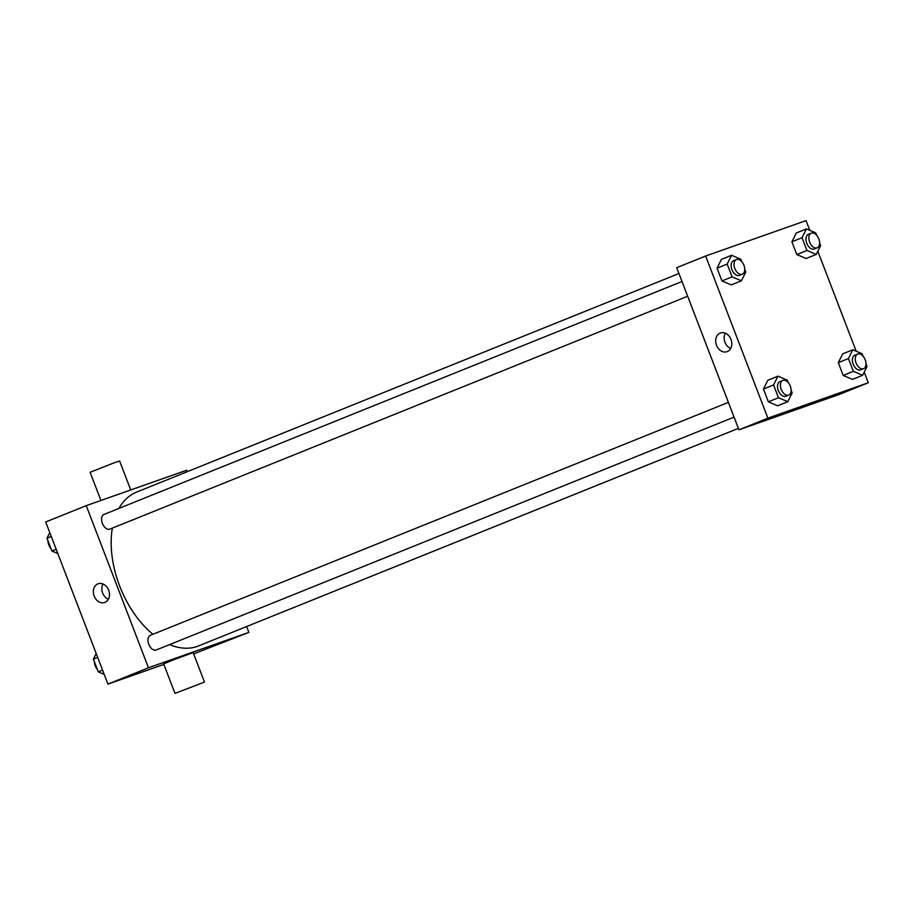 <?xml version="1.0" encoding="UTF-8"?>
<svg xmlns="http://www.w3.org/2000/svg" width="914" height="914" viewBox="0 0 914 914"><rect width="100%" height="100%" fill="white"/><g stroke="black" fill="none" stroke-linecap="round" stroke-linejoin="round"><path stroke-width="1.37" d="M246.631 626.536L248.871 632.385L193.654 653.898M163.857 664.398L107.943 684.118L45.7 521.974L86.224 505.648L186.639 470.242L187.199 471.704M169.593 644.599A82.911 50.784 68.1 0 0 197.253 646.404A82.911 50.784 68.1 0 0 198.544 645.912L738.375 428.358M678.942 273.526L136.563 492.12A82.911 50.784 68.1 0 0 118.934 508.424M112.319 528.109A82.911 50.784 68.1 0 0 152.924 634.293M248.871 632.385L148.468 667.78L86.224 505.648M682.004 281.501L103.968 514.456A7.895 4.833 68.1 0 0 102.402 523.482A7.895 4.833 68.1 0 0 109.749 529.149A7.895 4.833 68.1 0 0 109.874 529.103L687.671 296.239M734.068 417.115L156.271 649.968A7.895 4.833 -111.9 0 1 148.833 644.45A7.895 4.833 -111.9 0 1 150.364 635.321A7.895 4.833 -111.9 0 1 150.49 635.276M148.468 667.78L107.943 684.118M104.973 602.372A9.905 7.826 70.6 0 1 104.71 602.475A9.905 7.826 70.6 0 1 94.039 595.734A9.905 7.826 70.6 0 1 98.129 583.795A9.905 7.826 70.6 0 1 108.743 590.364A9.905 7.826 70.6 0 1 104.973 602.372M174.985 693.395L163.663 663.907L173.523 659.782L193.151 652.596L204.473 682.072L174.985 693.395L204.473 682.072M130.725 489.961L119.597 460.976L115.187 462.404L90.109 472.287L100.928 500.461M108.366 599.276A9.905 7.826 70.6 0 1 102.974 584M864.221 372.124L868.3 382.749L839.36 394.414L738.946 429.82L676.703 267.676L705.642 256.011L806.057 220.605L809.793 230.339M817.824 251.247L856.19 351.204M744.739 269.333L745.778 272.029L741.38 280.827L731.246 284.905L721.957 280.941L717.056 268.168L721.443 259.37L731.577 255.292L740.877 259.256L741.814 261.69M865.992 363.818L867.02 366.503L862.633 375.3L852.499 379.39L843.199 375.414L838.298 362.652L842.697 353.855L852.831 349.776L862.131 353.741L863.056 356.174M868.3 382.749L767.886 418.155L705.642 256.011M819.595 242.953L820.623 245.638L816.236 254.435L806.102 258.513L796.802 254.549L791.901 241.787L796.3 232.99L806.434 228.9L815.734 232.876L816.659 235.309M791.136 390.209L792.175 392.894L787.777 401.692L777.643 405.77L768.354 401.806L763.453 389.044L767.84 380.247L777.974 376.157L787.274 380.133L788.211 382.566M767.886 418.155L738.946 429.82M727.293 351.57A9.905 7.826 70.6 0 1 727.03 351.673A9.905 7.826 70.6 0 1 716.359 344.932A9.905 7.826 70.6 0 1 720.449 332.993A9.905 7.826 70.6 0 1 731.063 339.562A9.905 7.826 70.6 0 1 727.293 351.57M805.794 405.405L794.277 409.929L805.794 405.405M807.176 404.971L794.277 409.929M730.674 348.474A9.905 7.826 70.6 0 1 725.293 333.199M787.777 401.692L778.477 397.727L773.575 384.954L777.974 376.157M782.818 380.43L779.928 381.606A7.895 4.833 68.1 0 0 778.351 390.632A7.895 4.833 68.1 0 0 785.709 396.299A7.895 4.833 68.1 0 0 785.823 396.253L788.725 395.088A7.895 4.833 68.1 0 0 790.256 385.948A7.895 4.833 68.1 0 0 782.818 380.43A7.895 4.833 68.1 0 0 781.241 389.467A7.895 4.833 68.1 0 0 788.599 395.134A7.895 4.833 68.1 0 0 788.725 395.088M777.643 405.77L768.354 401.806L763.453 389.044L767.84 380.247M778.477 397.727L768.354 401.806M773.575 384.954L763.453 389.044M741.38 280.827L732.08 276.851L727.178 264.089L731.577 255.292M736.421 259.565L733.531 260.73A7.895 4.833 68.1 0 0 731.954 269.767A7.895 4.833 68.1 0 0 739.312 275.422A7.895 4.833 68.1 0 0 739.426 275.377L742.328 274.211A7.895 4.833 68.1 0 0 743.859 265.083A7.895 4.833 68.1 0 0 736.421 259.565A7.895 4.833 68.1 0 0 734.845 268.602A7.895 4.833 68.1 0 0 742.202 274.257A7.895 4.833 68.1 0 0 742.328 274.211M731.246 284.905L721.957 280.941L717.056 268.168L721.443 259.37M732.08 276.851L721.957 280.941M727.178 264.089L717.056 268.168M862.633 375.3L853.333 371.335L848.432 358.562L852.831 349.776M857.675 354.049L854.773 355.215A7.895 4.833 68.1 0 0 853.208 364.24A7.895 4.833 68.1 0 0 860.554 369.907A7.895 4.833 68.1 0 0 860.68 369.862L863.57 368.696A7.895 4.833 68.1 0 0 865.112 359.568A7.895 4.833 68.1 0 0 857.675 354.049A7.895 4.833 68.1 0 0 856.098 363.075A7.895 4.833 68.1 0 0 863.456 368.742A7.895 4.833 68.1 0 0 863.57 368.696M852.499 379.39L843.199 375.414L838.298 362.652L842.697 353.855M853.333 371.335L843.199 375.414M848.432 358.562L838.298 362.652M816.236 254.435L806.936 250.47L802.035 237.697L806.434 228.9M811.278 233.184L808.376 234.35A7.895 4.833 68.1 0 0 806.811 243.375A7.895 4.833 68.1 0 0 814.157 249.042A7.895 4.833 68.1 0 0 814.283 248.996L817.173 247.831A7.895 4.833 68.1 0 0 818.716 238.691A7.895 4.833 68.1 0 0 811.278 233.184A7.895 4.833 68.1 0 0 809.701 242.21A7.895 4.833 68.1 0 0 817.059 247.877A7.895 4.833 68.1 0 0 817.173 247.831M806.102 258.513L796.802 254.549L791.901 241.787L796.3 232.99M806.936 250.47L796.802 254.549M802.035 237.697L791.901 241.787M104.207 674.383L98.266 671.859L93.377 659.085L96.176 653.476M102.562 670.122L98.266 671.859M97.672 657.36L93.377 659.085M94.405 661.782A7.895 4.833 68.1 0 0 97.341 669.425M57.811 553.518L51.87 550.982L46.98 538.22L49.779 532.611M56.165 549.257L51.87 550.982M51.275 536.484L46.98 538.22M48.008 540.905A7.895 4.833 68.1 0 0 50.944 548.549M150.364 635.321L728.401 402.366"/></g></svg>
